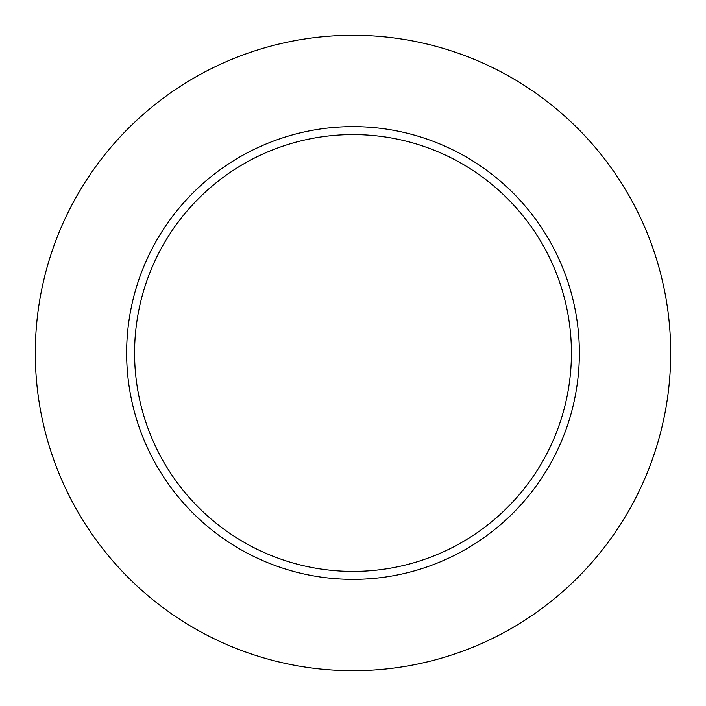 <?xml version="1.0" encoding="UTF-8"?>
<svg xmlns="http://www.w3.org/2000/svg" width="706" height="706" viewBox="0 0 706 706"><rect width="100%" height="100%" fill="white"/><g stroke="black" fill="none" stroke-linecap="round" stroke-linejoin="round"><path stroke-width="0.53" stroke-dasharray="3.53 2.65" d="M134.581 353A218.419 218.419 0 0 0 353 571.419A218.419 218.419 0 0 0 571.419 353A218.419 218.419 0 0 0 353 134.581A218.419 218.419 0 0 0 134.581 353A218.419 218.419 0 0 1 353 134.581A218.419 218.419 0 0 1 571.419 353M670.7 353A317.7 317.7 0 0 0 353 35.3A317.7 317.7 0 0 0 35.3 353A317.7 317.7 0 0 0 353 670.7A317.7 317.7 0 0 0 670.7 353"/><path stroke-width="1.06" d="M571.419 353A218.419 218.419 0 0 0 353 134.581A218.419 218.419 0 0 0 134.581 353A218.419 218.419 0 0 0 353 571.419A218.419 218.419 0 0 0 571.419 353M670.7 353A317.7 317.7 0 0 0 353 35.3A317.7 317.7 0 0 0 35.3 353A317.7 317.7 0 0 0 353 670.7A317.7 317.7 0 0 0 670.7 353M579.361 353A226.361 226.361 0 0 1 353 579.361A226.361 226.361 0 0 1 126.639 353A226.361 226.361 0 0 1 353 126.639A226.361 226.361 0 0 1 579.361 353"/></g></svg>
